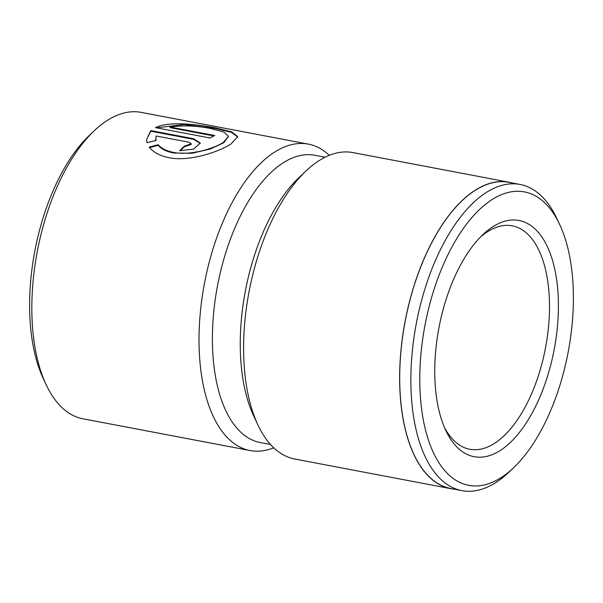 <?xml version="1.0" encoding="UTF-8"?>
<svg xmlns="http://www.w3.org/2000/svg" width="603" height="603" viewBox="0 0 603 603"><rect width="100%" height="100%" fill="white"/><g stroke="black" fill="none" stroke-linecap="round" stroke-linejoin="round"><path stroke-width="0.9" d="M491.973 199.646A149.325 72.85 100.8 0 0 419.914 387.578A149.325 72.85 100.8 0 0 501.191 477.553A149.325 72.85 100.8 0 0 513.477 467.853A149.325 72.85 100.8 0 0 559.682 224.542A149.325 72.85 100.8 0 0 491.973 199.646M513.477 467.853L508.638 472.42A155.823 76.023 -79.2 0 1 495.817 482.543A155.823 76.023 -79.2 0 1 461.936 490.631A155.823 76.023 -79.2 0 1 411.834 356.441A155.823 76.023 -79.2 0 1 486.199 192.538A155.823 76.023 -79.2 0 1 520.08 184.45A155.823 76.023 -79.2 0 1 556.855 218.52L559.682 224.542M492.87 226.736A120.216 58.649 -79.2 0 1 558.295 299.171A120.216 58.649 -79.2 0 1 500.294 450.464A120.216 58.649 -79.2 0 1 445.783 430.421A120.216 58.649 -79.2 0 1 482.973 234.544A120.216 58.649 -79.2 0 1 492.87 226.736M444.388 427.293A113.718 55.476 100.8 0 0 469.79 449.265A113.718 55.476 100.8 0 0 494.52 443.363A113.718 55.476 100.8 0 0 548.79 323.751A113.718 55.476 100.8 0 0 512.218 225.824A113.718 55.476 100.8 0 0 487.495 231.725A113.718 55.476 100.8 0 0 480.531 236.949M228.59 136.368L223.766 142.76L210.274 149.016L191.867 153.32L173.491 152.996C166.383 151.541 161.287 148.986 158.19 145.323L158.167 144.72C161.257 148.383 166.36 150.938 173.468 152.386C189.96 155.808 213.492 148.783 223.231 142.489L228.59 136.368L223.826 132.027L210.944 128.575C196.872 125.673 183.259 125.16 170.106 127.037L214.766 135.517A155.951 76.084 100.8 0 0 210.07 137.997L155.491 127.632C168.817 121.022 196.276 124.218 215.708 127.919L231.801 131.906L237.725 136.693L231.055 143.974C218.829 151.835 189.5 161.973 168.863 157.684C159.599 155.747 153.087 152.197 149.31 147.049L158.167 144.72M237.718 137.002L231.507 132.396L215.731 128.522L184.073 124.527L156.456 127.821M461.936 490.631L450.795 488.513A155.823 76.023 -79.2 0 1 400.686 354.323A155.823 76.023 -79.2 0 1 475.051 190.427A155.823 76.023 -79.2 0 1 508.932 182.34L520.08 184.45M453.84 489.093A155.951 76.084 -79.2 0 1 450.765 488.641L294.731 459.011A155.951 76.084 -79.2 0 1 257.926 424.919L253.682 415.889A146.205 71.327 -79.2 0 1 298.922 177.659L306.173 170.807A155.951 76.084 -79.2 0 1 319.01 160.677A155.951 76.084 -79.2 0 1 352.921 152.582L508.955 182.212A155.951 76.084 -79.2 0 1 511.985 182.92M270.536 444.501L260.323 442.557A146.205 71.327 -79.2 0 1 213.311 316.65A146.205 71.327 -79.2 0 1 283.086 162.863A146.205 71.327 -79.2 0 1 314.879 155.28L325.085 157.217M257.926 424.919A155.951 76.084 -79.2 0 1 306.173 170.807M273.762 447.81A155.951 76.084 -79.2 0 1 250.147 450.547L82.965 418.799A155.951 76.084 -79.2 0 1 46.16 384.706L43.333 378.684A149.454 72.91 -79.2 0 1 89.576 135.162L94.407 130.595A155.951 76.084 -79.2 0 1 107.244 120.464A155.951 76.084 -79.2 0 1 141.155 112.369L308.337 144.117A155.951 76.084 -79.2 0 1 329.306 155.318M46.16 384.706A155.951 76.084 -79.2 0 1 94.407 130.595M188.98 142.225L156.056 135.969L155.913 140.559L147.049 142.632L146.537 139.64L150.81 130.61L193.646 138.75L200.309 143.077L193.51 149.137L179.694 150.69A155.951 76.084 -79.2 0 1 184.33 146.197L191.204 143.755L188.98 142.225M250.147 450.547A155.951 76.084 -79.2 0 1 200 316.243A155.951 76.084 -79.2 0 1 274.425 152.212A155.951 76.084 -79.2 0 1 308.337 144.117M450.765 488.641A155.951 76.084 -79.2 0 1 400.618 354.345A155.951 76.084 -79.2 0 1 475.043 190.307A155.951 76.084 -79.2 0 1 508.955 182.212M155.8 140.589L155.642 138.878M200.302 143.378L193.669 139.353L150.833 131.22L150.81 130.61M150.833 131.22L146.559 139.474M191.204 143.755L191.226 144.358L184.345 146.8A155.951 76.084 100.8 0 0 180.214 150.78M184.345 146.8L184.33 146.197M158.19 145.323L149.325 147.652M213.877 135.946L170.129 127.64L170.106 127.037M193.669 139.353L193.646 138.75"/></g></svg>
